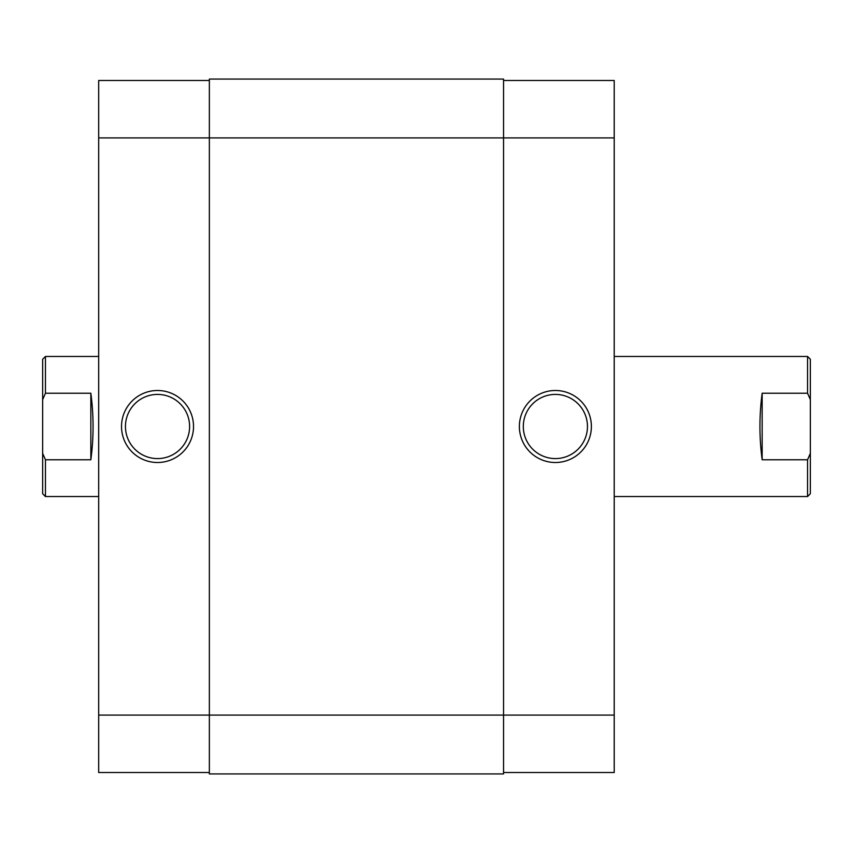 <?xml version="1.0" encoding="UTF-8"?>
<svg xmlns="http://www.w3.org/2000/svg" width="853" height="853" viewBox="0 0 853 853"><rect width="100%" height="100%" fill="white"/><g stroke="black" fill="none" stroke-linecap="round" stroke-linejoin="round"><path stroke-width="1.28" d="M614.224 137.909L614.224 715.091L503.547 715.091L503.547 773.927L209.358 773.927L209.358 79.073L503.547 79.073L503.547 137.909L98.681 137.909L98.681 715.091L503.547 715.091L503.547 137.909L614.224 137.909L614.224 80.47L503.547 80.47M555.388 462.507A36.007 36.007 0 0 1 519.381 426.5A36.007 36.007 0 0 1 555.388 390.493A36.007 36.007 0 0 1 591.385 426.5A36.007 36.007 0 0 1 555.388 462.507M555.388 394.417A32.083 32.083 0 0 0 523.305 426.5A32.083 32.083 0 0 0 555.388 458.583A32.083 32.083 0 0 0 587.461 426.5A32.083 32.083 0 0 0 555.388 394.417M614.224 715.091L614.224 772.53L503.547 772.53M157.528 390.493A36.007 36.007 0 0 1 193.524 426.5A36.007 36.007 0 0 1 157.528 462.507A36.007 36.007 0 0 1 121.521 426.5A36.007 36.007 0 0 1 157.528 390.493M157.528 458.583A32.083 32.083 0 0 0 189.601 426.5A32.083 32.083 0 0 0 157.528 394.417A32.083 32.083 0 0 0 125.444 426.5A32.083 32.083 0 0 0 157.528 458.583M209.358 772.53L98.681 772.53L98.681 715.091M98.681 137.909L98.681 80.47L209.358 80.47M42.65 359.252L45.454 356.458L45.454 393.233L42.65 399.63L42.65 359.252M807.546 496.542L807.546 459.767L810.35 453.369L810.35 493.748L807.546 496.542L614.224 496.542M807.546 459.767L762.155 459.767C759.202 437.589 759.202 415.411 762.155 393.233L807.546 393.233L807.546 356.458L614.224 356.458M98.681 356.458L45.454 356.458M90.844 393.233L90.844 459.767C93.798 437.589 93.798 415.411 90.844 393.233L45.454 393.233M90.844 459.767L45.454 459.767L45.454 496.542L98.681 496.542M807.546 356.458L810.35 359.252L810.35 399.63L807.546 393.233M45.454 496.542L42.65 493.748L42.65 453.369L45.454 459.767M42.65 399.63L42.65 453.369M810.35 453.369L810.35 399.63M762.155 459.767L762.155 393.233"/></g></svg>
